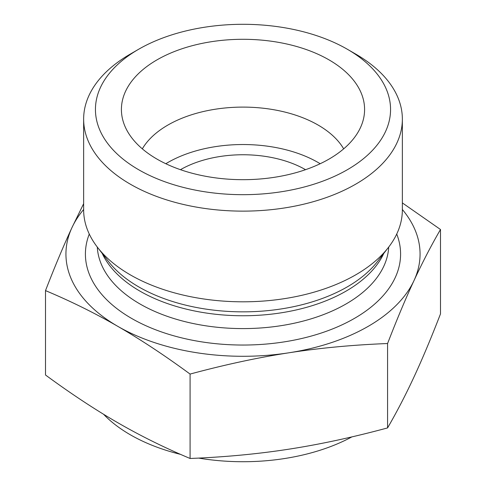 <?xml version="1.0" encoding="UTF-8"?>
<svg xmlns="http://www.w3.org/2000/svg" width="486" height="486" viewBox="0 0 486 486"><rect width="100%" height="100%" fill="white"/><g stroke="black" fill="none" stroke-linecap="round" stroke-linejoin="round"><path stroke-width="0.73" d="M45.508 290.61L45.508 375.004C70.859 393.63 94.952 409.54 117.794 422.729C140.642 435.918 164.736 447.831 190.081 458.474C224.708 457.107 257.623 454.015 288.83 449.185C320.031 444.362 352.951 437.272 387.573 427.917C396.849 411.928 405.67 394.918 414.029 376.905C422.395 358.887 431.21 337.885 440.492 313.901L440.492 229.501C431.21 245.497 422.395 262.507 414.029 280.519C405.67 298.538 396.849 319.539 387.573 343.523C352.951 344.884 320.031 347.976 288.83 352.806C257.623 357.635 224.708 364.725 190.081 374.074C164.736 355.448 140.642 339.538 117.794 326.349C94.952 313.16 70.859 301.247 45.508 290.61C54.79 266.62 63.605 245.618 71.971 227.606L83.641 203.689M190.081 458.474L190.081 374.074M387.573 427.917L387.573 343.523M402.359 202.911L440.492 229.501M351.931 436.871A159.359 92.006 180 0 1 198.622 458.085M180.549 454.367A159.359 92.006 180 0 1 103.561 414.26M138.662 49.25L130.315 54.074A159.359 92.006 0 0 0 83.641 119.125A159.359 92.006 0 0 0 130.315 184.182A159.359 92.006 0 0 0 355.685 184.182A159.359 92.006 0 0 0 402.359 119.125A159.359 92.006 0 0 0 355.685 54.074L347.338 49.25A147.556 85.19 180 0 1 347.338 169.729A147.556 85.19 180 0 1 138.662 169.729A147.556 85.19 180 0 1 138.662 49.25A147.556 85.19 180 0 1 347.338 49.25M83.641 119.125L83.641 209.806A159.359 92.006 0 0 0 97.528 247.368A159.359 92.006 0 0 0 355.685 274.863A159.359 92.006 0 0 0 388.472 247.368A159.359 92.006 0 0 0 402.359 209.806L402.359 119.125M157.027 159.122A121.585 70.197 180 0 1 122.794 120.042A121.585 70.197 180 0 1 243 39.293A121.585 70.197 180 0 1 363.206 120.042A121.585 70.197 180 0 1 280.932 176.181A121.585 70.197 180 0 1 157.027 159.122M343.675 148.85A106.24 61.339 0 0 0 243 107.102A106.24 61.339 0 0 0 142.325 148.85M320.189 163.727A106.24 61.339 0 0 0 165.811 163.727M305.536 169.687A88.531 51.115 0 0 0 180.464 169.687M83.641 209.502A177.062 102.23 0 0 0 71.971 227.606A177.062 102.23 0 0 0 117.794 326.349A177.062 102.23 0 0 0 288.83 352.806A177.062 102.23 0 0 0 414.029 280.519A177.062 102.23 0 0 0 402.359 209.502M97.528 247.368L108.475 261.498A147.367 85.08 0 0 0 347.204 286.928A147.367 85.08 0 0 0 377.525 261.498L388.472 247.368M102.194 253.394A145.782 84.169 0 0 0 346.087 291.102A145.782 84.169 0 0 0 383.806 253.394M97.291 247.058A145.782 84.169 0 0 0 189.327 322.68A145.782 84.169 0 0 0 346.087 303.938A145.782 84.169 0 0 0 388.709 247.058M89.272 234.045A157.585 90.979 0 0 0 166.953 333.748A157.585 90.979 0 0 0 354.434 318.397A157.585 90.979 0 0 0 396.728 234.045"/></g></svg>
